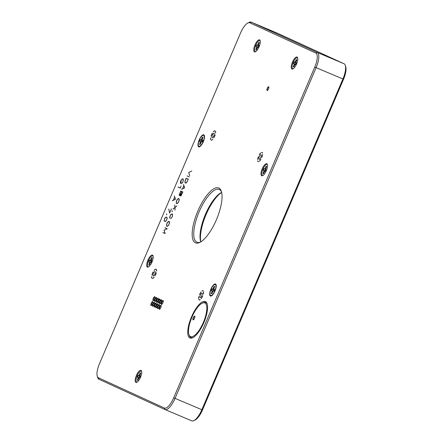 <?xml version="1.0" encoding="UTF-8"?>
<svg xmlns="http://www.w3.org/2000/svg" width="443" height="443" viewBox="0 0 443 443"><rect width="100%" height="100%" fill="white"/><g stroke="black" fill="none" stroke-linecap="round" stroke-linejoin="round"><path stroke-width="0.66" d="M199.095 146.362A5.958 2.049 112.9 0 1 199.66 139.373A5.958 2.049 112.9 0 1 204.051 135.874A5.958 2.049 112.9 0 1 203.138 141.622A5.958 2.049 112.9 0 1 199.655 146.284A5.958 2.049 112.9 0 1 199.095 146.362M200.164 144.379L199.571 144.396L200.369 141.915L199.61 141.339A3.97 1.368 -67.1 0 1 200.186 139.866L201.272 139.595L202.385 137.164L202.805 137.596M202.822 140.536L202.135 139.739L202.938 137.258A3.97 1.368 -67.1 0 0 202.385 137.164M202.357 140.226L202.894 140.315A3.97 1.368 -67.1 0 1 202.318 141.788L201.233 142.059L200.12 144.49A3.97 1.368 -67.1 0 1 199.943 144.523A3.97 1.368 -67.1 0 1 199.571 144.396M202.008 141.738A2.957 1.013 -67.1 0 1 202.274 141.073L200.186 139.866M202.274 141.073L200.723 139.955M202.351 140.221L201.272 139.595M202.346 138.836L201.825 138.604M200.646 143.144L200.131 142.956M201.194 142.125L200.369 141.915M201.687 141.76L200.153 141.428M210.813 295.553A5.958 2.049 112.9 0 1 211.372 288.57A5.958 2.049 112.9 0 1 215.763 285.07A5.958 2.049 112.9 0 1 214.855 290.818A5.958 2.049 112.9 0 1 211.372 295.475A5.958 2.049 112.9 0 1 210.813 295.553M211.876 293.571L211.283 293.587L212.081 291.106L211.328 290.536A3.97 1.368 -67.1 0 1 211.904 289.058L212.983 288.786L214.096 286.355L214.517 286.787M214.534 289.728L213.853 288.93L214.65 286.449A3.97 1.368 -67.1 0 0 214.096 286.355M212.983 288.786L214.606 289.506A3.97 1.368 -67.1 0 1 214.03 290.979L212.95 291.25L211.837 293.681A3.97 1.368 -67.1 0 1 211.66 293.715A3.97 1.368 -67.1 0 1 211.283 293.587M213.725 290.929A2.957 1.013 -67.1 0 1 213.986 290.27L211.904 289.058M213.986 290.27L212.441 289.146M214.058 288.028L213.537 287.795M212.358 292.341L211.843 292.153M212.911 291.322L212.081 291.106M213.399 290.957L211.865 290.625M293.144 68.831A5.958 2.049 112.9 0 1 292.74 68.77A5.958 2.049 112.9 0 1 293.216 62.435A5.958 2.049 112.9 0 1 297.414 57.812A5.958 2.049 112.9 0 1 297.702 58.039M293.897 66.749L293.305 66.755L294.196 64.257L293.548 63.465L295.891 64.047A2.957 1.013 -67.1 0 1 296.212 63.294L294.174 62.003A3.97 1.368 -67.1 0 0 293.548 63.465M294.174 62.003L295.176 61.965L296.356 59.595L296.766 60.032M296.577 63.199L295.957 62.319L296.854 59.822A3.97 1.368 -67.1 0 0 296.816 59.777A3.97 1.368 -67.1 0 0 296.356 59.595M296.123 62.895L296.605 63.116A3.97 1.368 -67.1 0 1 295.985 64.578L294.977 64.617L293.798 66.982A3.97 1.368 -67.1 0 1 293.77 66.987A3.97 1.368 -67.1 0 1 293.305 66.755M296.212 63.294L294.656 62.225M295.996 62.452L295.176 61.965M296.245 61.25L295.747 61.023M294.423 65.531L293.908 65.331M295.165 64.523L294.196 64.257M296.096 64.141L294.036 63.687M296.035 64.473L295.498 64.357M137.086 382.176A5.958 2.049 112.9 0 1 136.798 382.154A5.958 2.049 112.9 0 1 137.092 375.941A5.958 2.049 112.9 0 1 141.361 371.151A5.958 2.049 112.9 0 1 141.644 371.378M137.9 380.155L137.302 380.172L138.138 377.68L137.419 377.026L139.778 377.552A2.957 1.013 -67.1 0 1 140.082 376.794L138.011 375.553A3.97 1.368 -67.1 0 0 137.419 377.026M138.011 375.553L139.069 375.365L140.204 372.956L140.625 373.388M140.564 376.412L139.905 375.586L140.741 373.095A3.97 1.368 -67.1 0 0 140.204 372.956M140.104 376.101L140.625 376.24A3.97 1.368 -67.1 0 1 140.027 377.713L138.975 377.901L137.834 380.31A3.97 1.368 -67.1 0 1 137.712 380.327A3.97 1.368 -67.1 0 1 137.302 380.172M140.082 376.794L138.532 375.692M140.038 375.93L139.069 375.365M140.138 374.623L139.628 374.39M138.393 378.926L137.878 378.732M138.975 377.901L138.138 377.68M139.999 377.608L137.939 377.159M140.038 377.691L139.512 377.574M97.277 376.301L97.72 377.641A14.326 4.923 -67.1 0 0 98.95 379.241L164.951 409.515A14.326 4.923 -67.1 0 0 165.001 409.531A14.326 4.923 -67.1 0 0 175.046 398.39L316.114 67.674A14.326 4.923 -67.1 0 0 317.254 52.446L251.247 22.172A14.326 4.923 -67.1 0 0 251.203 22.15A14.326 4.923 -67.1 0 0 249.154 22.366L247.881 22.986A13.179 4.53 112.9 0 1 249.808 22.803L315.815 53.082A13.179 4.53 112.9 0 1 314.763 67.087L173.7 397.808A13.179 4.53 112.9 0 1 164.408 408.042L98.407 377.768A13.179 4.53 112.9 0 1 97.277 376.301A13.179 4.53 112.9 0 1 99.459 363.758L240.521 33.037A13.179 4.53 112.9 0 1 247.881 22.986M203.813 134.822A6.529 2.243 112.9 0 1 204.317 135.403A6.529 2.243 112.9 0 1 203.32 141.699A6.529 2.243 112.9 0 1 199.5 146.81A6.529 2.243 112.9 0 1 198.691 146.832A6.529 2.243 112.9 0 1 199.212 139.888A6.529 2.243 112.9 0 1 203.813 134.822M141.012 370.387A6.529 2.243 112.9 0 1 141.516 370.963A6.529 2.243 112.9 0 1 140.52 377.264A6.529 2.243 112.9 0 1 136.699 382.375A6.529 2.243 112.9 0 1 135.89 382.398A6.529 2.243 112.9 0 1 136.411 375.454A6.529 2.243 112.9 0 1 141.012 370.387M297.07 57.042A6.529 2.243 112.9 0 1 297.574 57.623A6.529 2.243 112.9 0 1 296.577 63.925A6.529 2.243 112.9 0 1 292.757 69.03A6.529 2.243 112.9 0 1 291.948 69.058A6.529 2.243 112.9 0 1 292.469 62.114A6.529 2.243 112.9 0 1 297.07 57.042M148.582 266.896A5.958 2.049 112.9 0 1 148.361 266.891A5.958 2.049 112.9 0 1 148.549 260.755A5.958 2.049 112.9 0 1 152.852 255.877A5.958 2.049 112.9 0 1 153.14 256.104M152.508 255.107A6.529 2.243 112.9 0 1 153.012 255.689A6.529 2.243 112.9 0 1 152.015 261.985A6.529 2.243 112.9 0 1 148.195 267.096A6.529 2.243 112.9 0 1 147.386 267.123A6.529 2.243 112.9 0 1 147.907 260.179A6.529 2.243 112.9 0 1 152.508 255.107M255.666 51.643A5.958 2.049 112.9 0 1 255.378 51.621A5.958 2.049 112.9 0 1 255.666 45.407A5.958 2.049 112.9 0 1 259.936 40.618A5.958 2.049 112.9 0 1 260.224 40.85M259.592 39.853A6.529 2.243 112.9 0 1 260.096 40.435A6.529 2.243 112.9 0 1 259.1 46.731A6.529 2.243 112.9 0 1 255.279 51.842A6.529 2.243 112.9 0 1 254.465 51.864A6.529 2.243 112.9 0 1 254.991 44.926A6.529 2.243 112.9 0 1 259.592 39.853M262.909 175.517A5.958 2.049 112.9 0 1 262.505 175.456A5.958 2.049 112.9 0 1 262.981 169.121A5.958 2.049 112.9 0 1 267.179 164.491A5.958 2.049 112.9 0 1 267.467 164.718M266.836 163.727A6.529 2.243 112.9 0 1 267.339 164.303A6.529 2.243 112.9 0 1 266.343 170.605A6.529 2.243 112.9 0 1 262.522 175.716A6.529 2.243 112.9 0 1 261.713 175.738A6.529 2.243 112.9 0 1 262.234 168.794A6.529 2.243 112.9 0 1 266.836 163.727M215.531 284.013A6.529 2.243 112.9 0 1 216.034 284.594A6.529 2.243 112.9 0 1 215.032 290.89A6.529 2.243 112.9 0 1 211.217 296.002A6.529 2.243 112.9 0 1 210.403 296.029A6.529 2.243 112.9 0 1 210.923 289.085A6.529 2.243 112.9 0 1 215.531 284.013M156.279 269.294L156.628 271.022A5.045 1.733 -67.1 0 0 156.529 269.726A5.045 1.733 -67.1 0 0 156.279 269.294L156.567 269.859M203.331 294.213A5.045 1.733 -67.1 0 0 203.608 291.677L203.331 294.213M261.813 157.442A5.045 1.733 -67.1 0 0 262.594 154.507L261.813 157.442M215.392 131.139L215.586 133.105A5.045 1.733 -67.1 0 0 215.519 131.416A5.045 1.733 -67.1 0 0 215.392 131.139L215.547 131.505M154.845 306.883A1.833 0.631 112.9 0 1 154.74 306.866A1.833 0.631 112.9 0 1 154.729 306.861A1.833 0.631 112.9 0 1 154.873 304.922A1.833 0.631 112.9 0 1 156.163 303.488A1.833 0.631 112.9 0 1 156.252 303.555M154.347 307.032A2.137 0.736 -67.1 0 0 154.662 307.005A2.137 0.736 -67.1 0 0 155.864 305.349A2.137 0.736 -67.1 0 0 156.207 303.339A2.137 0.736 -67.1 0 0 154.679 304.407A2.137 0.736 -67.1 0 0 154.347 307.032M156.916 302.026A1.833 0.631 112.9 0 1 156.811 302.01A1.833 0.631 112.9 0 1 156.805 302.004A1.833 0.631 112.9 0 1 156.944 300.066A1.833 0.631 112.9 0 1 158.234 298.632A1.833 0.631 112.9 0 1 158.323 298.698M156.418 302.176A2.137 0.736 -67.1 0 0 156.733 302.148A2.137 0.736 -67.1 0 0 157.935 300.492A2.137 0.736 -67.1 0 0 158.278 298.477A2.137 0.736 -67.1 0 0 156.756 299.551A2.137 0.736 -67.1 0 0 156.418 302.176M156.495 307.641A1.833 0.631 112.9 0 1 156.39 307.625A1.833 0.631 112.9 0 1 156.385 307.619A1.833 0.631 112.9 0 1 156.523 305.681A1.833 0.631 112.9 0 1 157.813 304.247A1.833 0.631 112.9 0 1 157.902 304.308M155.997 307.791A2.137 0.736 -67.1 0 0 156.313 307.763A2.137 0.736 -67.1 0 0 157.514 306.107A2.137 0.736 -67.1 0 0 157.858 304.092A2.137 0.736 -67.1 0 0 156.329 305.166A2.137 0.736 -67.1 0 0 155.997 307.791M158.566 302.779A1.833 0.631 112.9 0 1 158.461 302.763A1.833 0.631 112.9 0 1 158.594 300.825A1.833 0.631 112.9 0 1 159.884 299.385A1.833 0.631 112.9 0 1 159.973 299.451M158.068 302.929A2.137 0.736 -67.1 0 0 158.384 302.901A2.137 0.736 -67.1 0 0 159.585 301.251A2.137 0.736 -67.1 0 0 159.929 299.235A2.137 0.736 -67.1 0 0 158.406 300.304A2.137 0.736 -67.1 0 0 158.068 302.929M160.216 303.538A1.833 0.631 112.9 0 1 160.111 303.521A1.833 0.631 112.9 0 1 160.25 301.578A1.833 0.631 112.9 0 1 161.534 300.144A1.833 0.631 112.9 0 1 161.623 300.21M159.718 303.688A2.137 0.736 -67.1 0 0 160.034 303.66A2.137 0.736 -67.1 0 0 161.235 302.01A2.137 0.736 -67.1 0 0 161.584 299.994A2.137 0.736 -67.1 0 0 160.056 301.063A2.137 0.736 -67.1 0 0 159.718 303.688M158.145 308.394A1.833 0.631 112.9 0 1 158.04 308.378A1.833 0.631 112.9 0 1 158.173 306.434A1.833 0.631 112.9 0 1 159.463 305A1.833 0.631 112.9 0 1 159.552 305.066M157.647 308.544A2.137 0.736 -67.1 0 0 157.963 308.516A2.137 0.736 -67.1 0 0 159.164 306.866A2.137 0.736 -67.1 0 0 159.508 304.85A2.137 0.736 -67.1 0 0 157.979 305.919A2.137 0.736 -67.1 0 0 157.647 308.544M159.796 309.153A1.833 0.631 112.9 0 1 159.69 309.136A1.833 0.631 112.9 0 1 159.685 309.136A1.833 0.631 112.9 0 1 159.823 307.193A1.833 0.631 112.9 0 1 161.114 305.759A1.833 0.631 112.9 0 1 161.202 305.825M159.297 309.303A2.137 0.736 -67.1 0 0 159.613 309.275A2.137 0.736 -67.1 0 0 160.815 307.625A2.137 0.736 -67.1 0 0 161.158 305.609A2.137 0.736 -67.1 0 0 159.635 306.678A2.137 0.736 -67.1 0 0 159.297 309.303M161.867 304.297A1.833 0.631 112.9 0 1 161.761 304.28A1.833 0.631 112.9 0 1 161.9 302.336A1.833 0.631 112.9 0 1 163.19 300.902A1.833 0.631 112.9 0 1 163.273 300.969M161.368 304.446A2.137 0.736 -67.1 0 0 161.684 304.419A2.137 0.736 -67.1 0 0 162.886 302.763A2.137 0.736 -67.1 0 0 163.234 300.747A2.137 0.736 -67.1 0 0 161.706 301.821A2.137 0.736 -67.1 0 0 161.368 304.446M155.266 301.268A1.833 0.631 112.9 0 1 155.161 301.251A1.833 0.631 112.9 0 1 155.294 299.307A1.833 0.631 112.9 0 1 156.584 297.873A1.833 0.631 112.9 0 1 156.672 297.94M154.768 301.417A2.137 0.736 -67.1 0 0 155.083 301.39A2.137 0.736 -67.1 0 0 156.285 299.734A2.137 0.736 -67.1 0 0 156.628 297.724A2.137 0.736 -67.1 0 0 155.105 298.792A2.137 0.736 -67.1 0 0 154.768 301.417M153.616 300.509A1.833 0.631 112.9 0 1 153.511 300.492A1.833 0.631 112.9 0 1 153.643 298.549A1.833 0.631 112.9 0 1 154.934 297.115A1.833 0.631 112.9 0 1 155.022 297.181M153.117 300.659A2.137 0.736 -67.1 0 0 153.433 300.631A2.137 0.736 -67.1 0 0 154.635 298.981A2.137 0.736 -67.1 0 0 154.978 296.965A2.137 0.736 -67.1 0 0 153.45 298.034A2.137 0.736 -67.1 0 0 153.117 300.659M151.545 305.371A1.833 0.631 112.9 0 1 151.434 305.354A1.833 0.631 112.9 0 1 151.428 305.349A1.833 0.631 112.9 0 1 151.572 303.411A1.833 0.631 112.9 0 1 152.863 301.976A1.833 0.631 112.9 0 1 152.951 302.037M151.046 305.52A2.137 0.736 -67.1 0 0 151.356 305.487A2.137 0.736 -67.1 0 0 152.564 303.837A2.137 0.736 -67.1 0 0 152.907 301.821A2.137 0.736 -67.1 0 0 151.379 302.896A2.137 0.736 -67.1 0 0 151.046 305.52M153.195 306.124A1.833 0.631 112.9 0 1 153.09 306.107A1.833 0.631 112.9 0 1 153.223 304.164A1.833 0.631 112.9 0 1 154.513 302.73A1.833 0.631 112.9 0 1 154.601 302.796M152.697 306.274A2.137 0.736 -67.1 0 0 153.007 306.246A2.137 0.736 -67.1 0 0 154.214 304.596A2.137 0.736 -67.1 0 0 154.557 302.58A2.137 0.736 -67.1 0 0 153.029 303.649A2.137 0.736 -67.1 0 0 152.697 306.274M188.945 334.515A18.257 6.274 -67.1 0 0 190.507 336.547A18.257 6.274 -67.1 0 0 203.376 322.371A18.257 6.274 -67.1 0 0 204.832 302.962A18.257 6.274 -67.1 0 0 202.163 303.211A18.257 6.274 -67.1 0 0 191.891 317.315A18.257 6.274 -67.1 0 0 188.945 334.515L189.244 335.412A19.021 6.534 -67.1 0 0 190.872 337.533A19.021 6.534 -67.1 0 0 193.237 337.455M207.263 304.236A19.021 6.534 -67.1 0 0 205.796 302.541A19.021 6.534 -67.1 0 0 203.016 302.796L202.163 303.211M205.436 301.561A19.785 6.8 112.9 0 1 207.125 303.765A19.785 6.8 112.9 0 1 203.935 322.404A19.785 6.8 112.9 0 1 192.799 337.688A19.785 6.8 112.9 0 1 189.909 337.954A19.785 6.8 112.9 0 1 191.487 316.922A19.785 6.8 112.9 0 1 205.436 301.561M277.955 33.447A14.326 4.923 112.9 0 1 277.999 33.469A14.326 4.923 112.9 0 1 278.049 33.485L344.05 63.759A14.326 4.923 112.9 0 1 345.28 65.359A14.326 4.923 112.9 0 1 342.91 78.987L201.847 409.709A14.326 4.923 112.9 0 1 193.846 420.634A14.326 4.923 112.9 0 1 191.797 420.85A14.326 4.923 112.9 0 1 191.753 420.828L165.045 409.553M200.43 242.077A28.645 9.846 112.9 0 1 196.958 242.232A28.645 9.846 112.9 0 1 196.864 242.188A28.645 9.846 112.9 0 1 199.09 211.876A28.645 9.846 112.9 0 1 219.246 189.454A28.645 9.846 112.9 0 1 221.555 192.046M195.424 242.825A29.792 10.239 -67.1 0 0 199.776 242.421A29.792 10.239 -67.1 0 0 216.544 219.407A29.792 10.239 -67.1 0 0 221.345 191.337A29.792 10.239 -67.1 0 0 200.07 206.261A29.792 10.239 -67.1 0 0 195.424 242.825M221.644 192.434A28.645 9.846 -67.1 0 0 221.434 192.533A28.645 9.846 -67.1 0 0 205.308 214.661A28.645 9.846 -67.1 0 0 200.69 241.651A28.645 9.846 -67.1 0 0 200.768 241.872M200.823 241.839A29.792 10.239 112.9 0 1 205.94 214.927A29.792 10.239 112.9 0 1 221.661 192.495M193.502 319.791A1.833 0.631 112.9 0 1 193.342 319.78A1.833 0.631 112.9 0 1 193.475 317.836A1.833 0.631 112.9 0 1 194.765 316.402A1.833 0.631 112.9 0 1 194.77 316.407A1.833 0.631 112.9 0 1 194.887 316.512M193.093 319.885A2.027 0.698 -67.1 0 0 193.392 319.857A2.027 0.698 -67.1 0 0 194.527 318.29A2.027 0.698 -67.1 0 0 194.854 316.385A2.027 0.698 -67.1 0 0 193.408 317.398A2.027 0.698 -67.1 0 0 193.093 319.885M164.946 221.35L166.114 220.841L166.823 219.451L167.044 217.834L166.668 217.314L165.748 217.242L164.497 219.075L164.275 220.686L165.134 221.461M267.506 90.411A1.833 0.631 112.9 0 1 267.345 90.405A1.833 0.631 112.9 0 1 267.483 88.462A1.833 0.631 112.9 0 1 268.774 87.027A1.833 0.631 112.9 0 1 268.779 87.027A1.833 0.631 112.9 0 1 268.89 87.138M267.096 90.505A2.027 0.698 -67.1 0 0 267.395 90.477A2.027 0.698 -67.1 0 0 268.536 88.916A2.027 0.698 -67.1 0 0 268.862 87.011A2.027 0.698 -67.1 0 0 267.411 88.024A2.027 0.698 -67.1 0 0 267.096 90.505M166.662 214.418L166.424 214.772L166.524 214.351M167.238 226.301L168.429 225.443L169.265 223.765L169.215 221.666L168.717 221.439L167.969 221.799L166.69 223.964L166.568 225.637L167.36 226.367M176.973 203.481L178.164 202.628L178.994 200.945L178.95 198.846L178.446 198.619L177.704 198.979L176.425 201.144L176.297 202.822L177.089 203.553M185.706 183.009L186.891 182.167L188.214 179.332L186.138 178.379L184.958 181.962L185.202 182.782L185.822 183.081M184.532 187.86L183.834 185.761L182.566 188.74L184.62 187.898M180.666 195.944L182.776 192.085L181.813 191.642L180.428 195.158L180.761 196M179.653 195.479L181.763 191.62L180.7 191.132L179.315 194.649L179.747 195.535M172.266 211.305L172.034 211.66L172.133 211.239M175.378 199.284L174.68 197.185L173.412 200.164L175.461 199.322M168.733 209.063L169.641 212.839L171.419 208.803L169.591 213.083L168.827 209.096M172.316 200.662L173.34 200.192L174.658 197.113L174.365 195.9L175.483 199.278L172.427 200.718M180.356 183.236L181.015 180.229L182.627 178.767L183.396 179.847L182.66 182.45L181.486 183.745L182.627 182.394L183.269 180.622L183.075 179.138L182.151 179.061L180.55 181.436L180.423 183.103L180.7 183.23L181.348 181.835L180.689 183.385L180.356 183.236L180.7 183.269M182.571 178.911L183.186 179.122M183.158 179.055L182.859 178.989M182.627 178.767L182.937 178.955M180.423 183.103L180.727 183.291M171.878 214.019L170.35 215.392L169.735 218.222L169.636 217.231L170.688 214.761L171.934 213.875L172.443 214.107L172.488 216.334L170.793 218.853L172.427 216.345L172.554 214.672L171.878 214.019L172.493 214.229M172.465 214.163L172.166 214.091M171.934 213.875L172.244 214.063M172.072 211.211L172.366 210.879L172.333 211.333M182.865 192.007L182.128 191.725M182.848 192.046L181.813 191.642M179.365 195.346L179.714 195.551M179.216 195.07L180.711 190.977L182.881 191.974L180.965 195.872L180.406 195.983L180.583 194.455L179.609 195.618L179.315 195.103M179.293 195.474L179.648 195.568M180.711 190.977L181.037 191.171M180.7 191.132L181.032 191.215M181.763 191.62L182.128 191.719M181.469 189.233L182.499 188.768L183.812 185.689L183.518 184.476L184.637 187.854L181.58 189.294M188.303 179.254L186.459 178.463M185.202 182.782L185.789 183.092M188.286 179.299L186.138 178.379M184.964 182.461L184.936 181.353L186.149 178.224L188.319 179.221L186.425 182.782L185.65 183.147L185.085 182.499M185.141 182.909L185.495 183.003M186.149 178.224L186.475 178.418M188.624 172.477L191.813 170.937L188.718 172.438L189.731 175.821L188.746 172.515M189.283 176.895L187.483 176.115L189.266 176.934M187.173 175.882L187.5 176.076M187.118 176.015L187.483 176.115M179.033 198.763L178.734 198.691M176.475 203.248L177.062 203.564M179.061 198.829L178.446 198.619M176.231 202.933L176.89 199.937L178.501 198.475L179.271 199.555L178.535 202.158L177.361 203.453L176.408 203.381L176.358 202.972M176.408 203.381L176.763 203.475M178.501 198.475L178.817 198.663M172.991 209.107L174.885 207.551L174.791 204.948L174.963 207.485L176.89 205.912L174.968 207.59L175.063 210.198L174.891 207.656L173.075 209.146M169.298 221.583L169.004 221.511M166.74 226.068L167.327 226.384M169.326 221.65L168.717 221.439M166.496 225.753L167.155 222.757L168.766 221.295L169.281 221.528L169.542 222.375L168.805 224.972L167.188 226.434L166.629 225.786M166.679 226.201L167.028 226.295M168.766 221.295L169.082 221.483M165.15 233.539L163.329 232.747L165.134 233.577M167.183 228.771L165.377 227.946L167.166 228.809M163.018 232.514L163.345 232.708M162.958 232.647L163.329 232.747M165.017 233.433L164.093 230.31M164.032 230.133L167.149 228.848M166.994 228.798L165.361 227.984M164.995 227.885L165.377 227.946M165.051 227.752L167.199 228.738L164.065 230.233L165.156 233.522M180.279 188.031L178.451 187.245L180.262 188.076M180.19 188.109L178.086 187.145L180.246 187.97L181.109 185.955L180.24 188.125M178.086 187.145L178.451 187.245M178.147 187.007L178.474 187.201M166.463 214.323L166.756 213.991L166.723 214.445M164.652 221.212L165.101 221.467M166.839 217.319L166.374 217.175M164.203 220.808L164.447 219.069L165.206 217.579L166.424 217.031L167.116 217.712L167.166 218.477L166.612 220.066L165.538 221.422L164.586 221.345L164.403 220.863M164.586 221.345L164.94 221.439M166.424 217.031L166.734 217.22M193.846 420.634L195.119 420.014A13.179 4.53 -67.1 0 0 202.479 409.963L343.541 79.242A13.179 4.53 -67.1 0 0 345.723 66.699L345.28 65.359M155.615 269.134A5.045 1.733 -67.1 0 0 154.064 270.413L155.615 269.134M155.133 275.69A5.045 1.733 -67.1 0 0 156.335 272.683L155.133 275.69M153.101 271.913A5.045 1.733 -67.1 0 0 151.899 274.92L153.101 271.913M152.619 278.47A5.045 1.733 -67.1 0 0 152.874 278.37A5.045 1.733 -67.1 0 0 154.17 277.191L152.946 278.331M151.606 276.576A5.045 1.733 -67.1 0 0 151.955 278.309L151.606 276.576M155.022 271.537A2.442 0.842 112.9 0 1 155.067 271.548A2.442 0.842 112.9 0 1 154.889 274.128A2.442 0.842 112.9 0 1 153.167 276.055A2.442 0.842 112.9 0 1 153.317 273.541A2.442 0.842 112.9 0 1 155.022 271.537M214.805 130.796A5.045 1.733 -67.1 0 0 213.31 131.798L214.805 130.796M213.891 137.795A5.045 1.733 -67.1 0 0 215.193 134.833L213.891 137.795M212.33 133.188A5.045 1.733 -67.1 0 0 211.029 136.156L212.33 133.188M211.416 140.187A5.045 1.733 -67.1 0 0 211.87 140.06A5.045 1.733 -67.1 0 0 212.911 139.185L211.987 139.999M210.635 137.878A5.045 1.733 -67.1 0 0 210.829 139.85L210.635 137.878M214.096 133.254A2.442 0.842 112.9 0 1 213.864 135.868A2.442 0.842 112.9 0 1 212.158 137.745A2.442 0.842 112.9 0 1 212.335 135.165A2.442 0.842 112.9 0 1 214.063 133.238A2.442 0.842 112.9 0 1 214.096 133.254M203.265 290.841A5.045 1.733 -67.1 0 0 202.014 290.99L203.265 290.841M201.177 298.726A5.045 1.733 -67.1 0 0 202.7 296.035L201.177 298.726M201.044 291.987A5.045 1.733 -67.1 0 0 199.516 294.673L201.044 291.987M198.951 299.867A5.045 1.733 -67.1 0 0 199.865 299.922A5.045 1.733 -67.1 0 0 200.203 299.717L198.951 299.867L200.203 299.717M198.885 296.5A5.045 1.733 -67.1 0 0 198.608 299.036L198.885 296.5M202.257 293.327A2.442 0.842 112.9 0 1 201.715 296.046A2.442 0.842 112.9 0 1 200.158 297.607A2.442 0.842 112.9 0 1 200.336 295.027A2.442 0.842 112.9 0 1 202.058 293.105A2.442 0.842 112.9 0 1 202.257 293.327M262.572 153.195A5.045 1.733 -67.1 0 0 262.511 152.968A5.045 1.733 -67.1 0 0 261.724 152.359L262.572 153.195L261.724 152.359M259.343 161.291A5.045 1.733 -67.1 0 0 260.971 159.198L259.343 161.291M260.861 152.796A5.045 1.733 -67.1 0 0 259.233 154.889L260.861 152.796M257.632 160.898A5.045 1.733 -67.1 0 0 258.479 161.734L257.632 160.898M258.391 156.65A5.045 1.733 -67.1 0 0 257.61 159.58L258.391 156.65M261.326 155.465A2.442 0.842 112.9 0 1 260.528 158.085A2.442 0.842 112.9 0 1 259.149 159.297A2.442 0.842 112.9 0 1 259.327 156.717A2.442 0.842 112.9 0 1 261.054 154.795A2.442 0.842 112.9 0 1 261.326 155.465M152.082 261.065L151.617 260.75L152.154 260.838A3.97 1.368 -67.1 0 1 151.584 262.317L150.498 262.588L149.385 265.019A3.97 1.368 -67.1 0 1 149.208 265.052A3.97 1.368 -67.1 0 1 148.831 264.925L149.629 262.444L148.876 261.868A3.97 1.368 -67.1 0 1 149.452 260.395L150.531 260.124L151.65 257.693L152.065 258.125M151.65 257.693A3.97 1.368 -67.1 0 1 152.198 257.787L151.401 260.268L151.617 260.75L150.531 260.124M150.947 262.289L149.413 261.957M150.459 262.655L149.629 262.444M149.906 263.674L149.391 263.485M149.429 264.908L148.831 264.925M151.91 261.547L151.534 261.603A2.957 1.013 -67.1 0 0 151.273 262.267M151.606 259.365L151.085 259.133M151.766 261.641L149.989 260.484M151.534 261.603L149.452 260.395M266.343 169.879L265.889 169.58L266.37 169.802A3.97 1.368 -67.1 0 1 265.75 171.264L264.742 171.303L263.563 173.667A3.97 1.368 -67.1 0 1 263.535 173.667A3.97 1.368 -67.1 0 1 263.07 173.44L263.962 170.943L263.314 170.145L265.861 170.821L263.801 170.367M266.01 167.936L265.518 167.703L266.121 166.28A3.97 1.368 -67.1 0 1 266.581 166.457A3.97 1.368 -67.1 0 1 266.62 166.507L265.722 169.004L265.889 169.58M265.8 171.153L265.263 171.042M264.936 171.203L263.962 170.943M264.189 172.211L263.674 172.017M263.668 173.429L263.07 173.44M266.293 170.012L265.977 169.974A2.957 1.013 -67.1 0 0 265.656 170.727M266.121 166.28L266.531 166.712M265.761 169.132L264.942 168.645L265.518 167.703M266.182 170.068L264.421 168.905L264.942 168.645M265.977 169.974L264.421 168.905M263.939 168.683A3.97 1.368 -67.1 0 0 263.314 170.145M259.144 45.878L258.684 45.574L259.199 45.707A3.97 1.368 -67.1 0 1 258.607 47.179L257.555 47.368L256.414 49.777A3.97 1.368 -67.1 0 1 256.292 49.799A3.97 1.368 -67.1 0 1 255.882 49.638L256.713 47.146L255.999 46.493L258.574 47.074L256.519 46.631M258.718 44.09L258.208 43.857L258.784 42.423A3.97 1.368 -67.1 0 1 259.316 42.561L258.485 45.053L258.684 45.574M258.618 47.157L258.086 47.041M257.555 47.368L256.713 47.146M256.973 48.392L256.458 48.204M256.475 49.622L255.882 49.638M259.017 46.238L258.662 46.26A2.957 1.013 -67.1 0 0 258.352 47.019M258.784 42.423L259.199 42.855M258.618 45.402L257.649 44.832L258.208 43.857M258.878 46.316L257.112 45.158L257.649 44.832M258.662 46.26L257.112 45.158M256.591 45.02A3.97 1.368 -67.1 0 0 255.999 46.493M173.7 397.808L202.479 409.963M164.951 409.515L164.408 408.042M314.763 67.087L343.541 79.242M315.815 53.082L317.254 52.446L344.05 63.759M249.808 22.803L251.247 22.172L278.049 33.485M98.407 377.768L98.95 379.241M204.522 136.998L204.051 135.874M200.79 145.841L199.655 146.284M216.234 286.195L215.763 285.07M212.502 295.032L211.372 295.475M165.001 409.531L191.797 420.85M251.203 22.15L277.999 33.469"/></g></svg>
